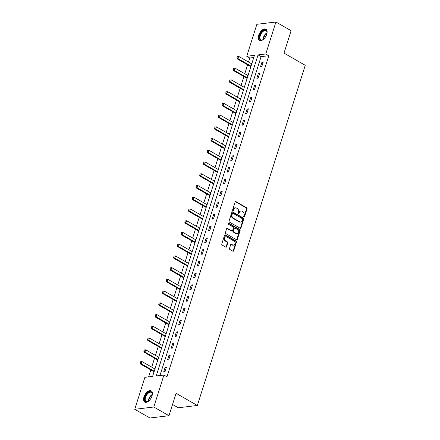 <?xml version="1.0" encoding="UTF-8"?>
<svg xmlns="http://www.w3.org/2000/svg" width="440" height="440" viewBox="0 0 440 440"><rect width="100%" height="100%" fill="white"/><g stroke="black" fill="none" stroke-linecap="round" stroke-linejoin="round"><path stroke-width="0.66" d="M243.964 216.959A0.572 0.446 83.1 0 0 244.541 216.678L247.032 208.835A0.814 0.638 83.1 0 0 246.67 207.752L235.939 201.603A0.814 0.638 83.1 0 0 235.109 201.999L232.617 209.847A0.572 0.446 83.1 0 0 233.453 210.326L233.778 209.308A2.613 2.041 83.1 0 1 235.373 207.812A2.613 2.041 83.1 0 1 236.434 208.038L237.325 208.555A2.613 2.041 83.1 0 1 238.486 212.009L238.161 213.026A0.572 0.446 83.1 0 0 238.997 213.505L239.322 212.487A2.613 2.041 83.1 0 1 240.917 210.986A2.613 2.041 83.1 0 1 241.978 211.216L242.869 211.728A2.613 2.041 83.1 0 1 244.03 215.188L243.705 216.2A0.572 0.446 83.1 0 0 243.964 216.959M243.925 216.931A0.572 0.446 83.1 0 0 244.03 216.744L246.516 208.896A0.814 0.638 83.1 0 0 246.153 207.818L235.422 201.669A0.814 0.638 83.1 0 0 235.356 201.636M232.837 210.579A0.572 0.446 83.1 0 0 232.941 210.386L233.261 209.374L233.778 209.308M238.381 213.757A0.572 0.446 83.1 0 0 238.486 213.565L238.805 212.548L239.322 212.487M143.952 396.974A6.484 3.498 119.8 0 1 151.19 390.868A6.484 3.498 119.8 0 1 151.987 396.011A6.484 3.498 119.8 0 1 144.744 402.116A6.484 3.498 119.8 0 1 143.952 396.974M258.687 35.288A6.484 3.498 119.8 0 1 265.925 29.183A6.484 3.498 119.8 0 1 266.717 34.32A6.484 3.498 119.8 0 1 259.479 40.431A6.484 3.498 119.8 0 1 258.687 35.288M229.51 248.402A0.814 0.638 83.1 0 0 229.873 249.486L232.887 251.207A0.814 0.638 83.1 0 0 233.717 250.811L236.478 242.099A0.814 0.638 83.1 0 0 236.115 241.021L225.385 234.867A0.814 0.638 83.1 0 0 224.554 235.268L221.793 243.98A0.814 0.638 83.1 0 0 222.156 245.058L225.792 247.143A0.814 0.638 83.1 0 0 226.622 246.747L227.805 243.018A0.814 0.638 83.1 0 0 227.441 241.94L225.638 240.906A2.184 1.705 83.1 0 1 224.56 238.563A2.184 1.705 83.1 0 1 226.006 236.764A2.184 1.705 83.1 0 1 226.892 236.951L233.954 241.005A2.184 1.705 83.1 0 1 235.032 243.348A2.184 1.705 83.1 0 1 233.591 245.146A2.184 1.705 83.1 0 1 232.705 244.954L231.523 244.277A0.814 0.638 83.1 0 0 230.698 244.673L229.51 248.402M275.924 22L291.11 30.701L283.998 53.119L305.256 65.302L197.346 405.471L176.088 393.294L168.977 415.707L153.797 407.006L134.745 409.299L144.887 377.327L152.609 376.398L254.458 55.336L246.736 56.265L256.878 24.294L275.924 22L265.782 53.971L258.06 54.901L156.211 375.964L163.939 375.034L153.797 407.006M163.939 375.034L166.975 376.778L268.818 55.71L265.782 53.971M240.169 228.245A0.814 0.638 83.1 0 0 240.999 227.849L243.766 219.137A0.814 0.638 83.1 0 0 243.403 218.053L232.672 211.904A0.814 0.638 83.1 0 0 231.841 212.3L229.075 221.012A0.814 0.638 83.1 0 0 229.438 222.096L240.169 228.245M240.119 230.615L237.358 239.333A0.814 0.638 83.1 0 1 236.528 239.729L225.797 233.58A0.814 0.638 83.1 0 1 225.434 232.496L226.617 228.767A0.814 0.638 83.1 0 1 227.447 228.371L231.798 230.863A0.814 0.638 83.1 0 0 232.628 230.466L233.415 227.997A0.814 0.638 83.1 0 0 233.052 226.914L228.52 224.318A0.572 0.446 83.1 0 1 228.85 223.284L239.762 229.537A0.814 0.638 83.1 0 1 240.119 230.615L239.608 230.681L236.841 239.393L237.358 239.333M172.546 404.47L178.299 407.764L197.346 405.471M268.818 55.71L261.096 56.639L159.946 375.518M261.987 62.035L260.557 66.544L261.844 66.391L263.274 61.875L261.987 62.035L263.038 62.634M258.264 73.766L256.834 78.282L258.121 78.128L259.551 73.612L258.264 73.766L259.314 74.366M254.54 85.503L253.11 90.019L254.397 89.859L255.827 85.349L254.54 85.503L255.591 86.103M250.822 97.24L249.387 101.75L250.674 101.596L252.109 97.086L250.822 97.24L251.867 97.84M247.099 108.972L245.663 113.487L246.95 113.333L248.386 108.818L247.099 108.972L248.144 109.577M243.375 120.709L241.945 125.224L243.232 125.07L244.662 120.555L243.375 120.709L244.42 121.308M239.652 132.446L238.222 136.956L239.509 136.802L240.939 132.292L239.652 132.446L240.697 133.045M235.928 144.177L234.498 148.693L235.785 148.538L237.215 144.023L235.928 144.177L236.979 144.782M232.205 155.914L230.775 160.43L232.062 160.276L233.492 155.76L232.205 155.914L233.255 156.514M228.481 167.651L227.051 172.161L228.338 172.007L229.768 167.497L228.481 167.651L229.532 168.251M224.763 179.382L223.328 183.898L224.615 183.744L226.05 179.229L224.763 179.382L225.808 179.988M221.04 191.12L219.604 195.635L220.891 195.481L222.327 190.965L221.04 191.12L222.085 191.719M217.316 202.857L215.886 207.367L217.173 207.213L218.603 202.703L217.316 202.857L218.361 203.456M213.593 214.594L212.163 219.104L213.45 218.95L214.88 214.434L213.593 214.594L214.643 215.193M209.869 226.325L208.439 230.841L209.726 230.687L211.156 226.171L209.869 226.325L210.92 226.924M206.146 238.062L204.715 242.578L206.003 242.418L207.433 237.908L206.146 238.062L207.196 238.662M202.428 249.799L200.992 254.309L202.279 254.155L203.715 249.64L202.428 249.799L203.472 250.399M198.704 261.531L197.269 266.046L198.556 265.892L199.991 261.377L198.704 261.531L199.749 262.13M194.981 273.268L193.551 277.783L194.838 277.624L196.268 273.114L194.981 273.268L196.026 273.867M191.257 285.005L189.827 289.514L191.114 289.361L192.544 284.845L191.257 285.005L192.302 285.604M187.534 296.736L186.104 301.252L187.391 301.098L188.821 296.582L187.534 296.736L188.584 297.336M183.81 308.473L182.38 312.989L183.667 312.829L185.097 308.319L183.81 308.473L184.861 309.073M180.087 320.21L178.656 324.72L179.944 324.566L181.379 320.056L180.087 320.21L181.137 320.81M176.369 331.942L174.933 336.457L176.22 336.303L177.656 331.788L176.369 331.942L177.413 332.547M172.645 343.679L171.21 348.194L172.496 348.04L173.932 343.525L172.645 343.679L173.69 344.278M168.922 355.416L167.492 359.925L168.779 359.772L170.209 355.262L168.922 355.416L169.966 356.015M165.198 367.147L163.768 371.663L165.055 371.509L166.485 366.993L165.198 367.147L166.249 367.752M253.765 57.525L249.772 58.003L248.501 62.007M247.61 64.812L244.778 73.744M243.892 76.543L241.054 85.481M240.169 88.281L237.331 97.213M236.445 100.017L233.613 108.95M232.722 111.749L229.889 120.687M228.998 123.486L226.166 132.418M225.275 135.223L222.442 144.155M221.551 146.955L218.719 155.892M217.833 158.691L214.995 167.624M214.11 170.429L211.272 179.361M210.386 182.16L207.554 191.097M206.663 193.897L203.83 202.835M202.939 205.634L200.107 214.566M199.215 217.365L196.383 226.303M195.498 229.103L192.66 238.04M191.774 240.84L188.936 249.772M188.051 252.571L185.218 261.509M184.327 264.308L181.495 273.246M180.604 276.045L177.771 284.977M176.88 287.782L174.048 296.714M173.156 299.514L170.324 308.451M169.439 311.25L166.601 320.183M165.715 322.988L162.877 331.92M161.992 334.719L159.159 343.657M158.268 346.456L155.436 355.388M154.545 358.193L151.712 367.125M150.821 369.925L148.615 376.877M251.95 63.239L251.537 63.751M250.641 66.578L250.52 67.755M248.226 74.976L247.814 75.488M248.028 75.609L235.037 68.162L234.322 70.422L233.398 70.532L246.758 78.188A0.831 0.649 -96.9 0 1 246.934 78.331L246.796 79.486M244.503 86.713L244.096 87.219M243.194 90.052L243.073 91.223M240.779 98.445L240.372 98.956M239.47 101.788L239.349 102.96M237.061 110.182L236.649 110.693M235.752 113.52L235.626 114.697M233.338 121.919L232.925 122.425M232.029 125.257L231.902 126.429M229.614 133.65L229.202 134.162M229.411 134.283L216.425 126.841L215.71 129.096L214.786 129.206L228.146 136.868A0.831 0.649 -96.9 0 1 228.316 137.005L228.184 138.166M225.891 145.387L225.478 145.899M224.582 148.726L224.461 149.903M222.167 157.124L221.755 157.63M220.858 160.463L220.737 161.634M218.444 168.856L218.037 169.367M218.246 169.488L205.26 162.047L204.54 164.302L203.615 164.412L216.975 172.073A0.831 0.649 -96.9 0 1 217.151 172.211L217.014 173.371M214.726 180.593L214.313 181.104M213.417 183.931L213.29 185.108M211.002 192.33L210.59 192.836M209.693 195.668L209.566 196.84M207.279 204.061L206.866 204.573M207.075 204.694L194.09 197.252L193.375 199.507L192.445 199.617L205.81 207.279A0.831 0.649 -96.9 0 1 205.981 207.416L205.843 208.577M203.555 215.798L203.143 216.31M202.246 219.137L202.125 220.314M199.832 227.535L199.419 228.041M198.523 230.874L198.402 232.045M196.108 239.267L195.701 239.778M194.799 242.611L194.678 243.782M192.385 251.004L191.978 251.515M191.076 254.342L190.955 255.519M188.667 262.74L188.254 263.252M188.463 263.368L175.478 255.926L174.763 258.187L173.833 258.297L187.198 265.953A0.831 0.649 -96.9 0 1 187.369 266.096L187.231 267.251M184.943 274.472L184.531 274.984M183.634 277.816L183.507 278.988M181.22 286.209L180.807 286.721M179.911 289.548L179.79 290.725M177.496 297.946L177.084 298.458M177.298 298.579L164.307 291.132L163.592 293.392L162.668 293.502L176.028 301.158A0.831 0.649 -96.9 0 1 176.198 301.301L176.066 302.456M173.773 309.683L173.365 310.189M172.464 313.022L172.343 314.193M170.049 321.415L169.642 321.926M168.74 324.759L168.619 325.93M166.331 333.152L165.919 333.663M165.022 336.49L164.896 337.667M162.607 344.889L162.195 345.395M161.298 348.227L161.172 349.399M158.884 356.62L158.472 357.132M158.68 357.252L145.695 349.811L144.98 352.066L144.051 352.176L157.416 359.838A0.831 0.649 -96.9 0 1 157.586 359.975L157.454 361.136M155.161 368.357L154.748 368.868M153.852 371.695L153.731 372.873M168.977 415.707L149.93 418L134.745 409.299M249.772 58.003L246.736 56.265M261.096 56.639L258.06 54.901M240.917 210.986L240.4 211.052A2.613 2.041 83.1 0 0 238.805 212.548M235.373 207.812L234.856 207.873A2.613 2.041 83.1 0 0 233.261 209.374M240.235 228.278A0.814 0.638 83.1 0 0 240.482 227.909L243.249 219.197A0.814 0.638 83.1 0 0 242.886 218.119L232.155 211.965A0.814 0.638 83.1 0 0 232.089 211.931M242.671 219.466A0.572 0.446 83.1 0 0 242.418 218.713L232.997 213.312A0.572 0.446 83.1 0 0 232.419 213.593L232.078 214.665A2.613 2.041 83.1 0 0 233.239 218.119L239.674 221.81A2.613 2.041 83.1 0 0 240.735 222.041A2.613 2.041 83.1 0 0 242.33 220.539L242.671 219.466M232.485 213.378A0.572 0.446 83.1 0 0 231.902 213.653L232.419 213.593M240.735 222.041L240.218 222.101A2.613 2.041 83.1 0 1 239.162 221.87L232.722 218.18A2.613 2.041 83.1 0 1 231.561 214.726L231.902 213.653M236.594 239.762A0.814 0.638 83.1 0 0 236.841 239.393M232.133 230.94L231.616 231A0.814 0.638 83.1 0 1 231.286 230.929L226.93 228.431A0.814 0.638 83.1 0 0 226.864 228.399M228.377 223.372L239.245 229.598L239.762 229.537M236.313 233.453A2.184 1.705 83.1 0 0 237.204 233.646A2.184 1.705 83.1 0 0 238.645 231.847A2.184 1.705 83.1 0 0 237.567 229.504L235.081 228.074A0.814 0.638 83.1 0 0 234.251 228.476L233.464 230.945A0.814 0.638 83.1 0 0 233.827 232.029L236.313 233.453L235.802 233.514A2.184 1.705 83.1 0 0 236.687 233.706L237.204 233.646M234.746 228.003L234.234 228.069A0.814 0.638 83.1 0 0 233.734 228.536L234.251 228.476M235.802 233.514L233.31 232.089A0.814 0.638 83.1 0 1 232.947 231.011L233.734 228.536M239.608 230.681A0.814 0.638 83.1 0 0 239.245 229.598M233.591 245.146L233.073 245.207A2.184 1.705 83.1 0 1 232.188 245.014L231.011 244.338A0.814 0.638 83.1 0 0 230.945 244.305M226.006 236.764L225.489 236.825A2.184 1.705 83.1 0 0 224.048 238.623A2.184 1.705 83.1 0 0 225.126 240.966L225.638 240.906M225.858 247.176A0.814 0.638 83.1 0 0 226.105 246.807L227.288 243.078A0.814 0.638 83.1 0 0 226.924 242L225.126 240.966M232.953 251.24A0.814 0.638 83.1 0 0 233.2 250.872L235.966 242.16A0.814 0.638 83.1 0 0 235.604 241.082L224.873 234.933A0.814 0.638 83.1 0 0 224.807 234.9M251.752 63.872L238.761 56.43L238.046 58.685L237.122 58.795L250.481 66.451A0.831 0.649 -96.9 0 1 250.652 66.594L250.828 66.781M237.05 57.712L237.407 56.584L236.896 57.734L238.046 58.685L251.031 66.127M238.761 56.43L237.407 56.584M236.896 57.734L237.122 58.795M263.697 39.144A5.61 3.025 119.8 0 1 263.533 39.27A5.61 3.025 119.8 0 1 262.724 39.787A5.61 3.025 119.8 0 1 259.358 37.527A5.61 3.025 119.8 0 1 262.845 30.894A5.61 3.025 119.8 0 1 267.014 32.307A5.61 3.025 119.8 0 1 266.948 33.473M267.02 32.505A5.197 2.8 -60.2 0 0 266.074 30.75A5.197 2.8 -60.2 0 0 263.175 31.378A5.197 2.8 -60.2 0 0 260.178 35.976A5.197 2.8 -60.2 0 0 260.909 39.765A5.197 2.8 -60.2 0 0 262.9 39.694M266.266 29.431A6.441 3.476 -60.2 0 0 262.796 30.277A6.441 3.476 -60.2 0 0 259.111 35.86A6.441 3.476 -60.2 0 0 259.864 40.601M148.962 400.829A5.61 3.025 119.8 0 1 147.994 401.473A5.61 3.025 119.8 0 1 144.98 397.188A5.61 3.025 119.8 0 1 149.166 391.952A5.61 3.025 119.8 0 1 152.279 393.993A5.61 3.025 119.8 0 1 152.213 395.159M152.284 394.191A5.197 2.8 -60.2 0 0 151.344 392.436A5.197 2.8 -60.2 0 0 145.541 397.331A5.197 2.8 -60.2 0 0 146.173 401.451A5.197 2.8 -60.2 0 0 148.165 401.379M151.531 391.116A6.441 3.476 -60.2 0 0 144.463 397.249A6.441 3.476 -60.2 0 0 145.134 402.286M233.327 69.449L233.684 68.321L233.173 69.471L234.322 70.422L247.313 77.864M235.037 68.162L233.684 68.321M233.173 69.471L233.398 70.532M244.305 87.34L231.319 79.899L230.599 82.154L229.674 82.269L243.034 89.925A0.831 0.649 -96.9 0 1 243.21 90.063L243.381 90.255M229.603 81.186L229.961 80.058L229.449 81.202L230.599 82.154L243.59 89.601M231.319 79.899L229.961 80.058M229.449 81.202L229.674 82.269M240.581 99.077L227.596 91.636L226.881 93.891L225.951 94.001L239.311 101.657A0.831 0.649 -96.9 0 1 239.487 101.8L239.657 101.992M225.88 92.922L226.237 91.79L225.726 92.939L226.881 93.891L239.866 101.332M227.596 91.636L226.237 91.79M225.726 92.939L225.951 94.001M236.858 110.814L223.872 103.367L223.157 105.628L222.228 105.738L235.593 113.394A0.831 0.649 -96.9 0 1 235.763 113.537L235.934 113.724M222.156 104.654L222.519 103.526L222.002 104.676L223.157 105.628L236.143 113.069M223.872 103.367L222.519 103.526M222.002 104.676L222.228 105.738M233.134 122.546L220.149 115.104L219.434 117.359L218.504 117.475L231.869 125.131A0.831 0.649 -96.9 0 1 232.04 125.268L232.21 125.461M218.438 116.391L218.796 115.264L218.284 116.408L219.434 117.359L232.419 124.806M220.149 115.104L218.796 115.264M218.284 116.408L218.504 117.475M214.715 128.128L215.072 126.995L214.561 128.145L215.71 129.096L228.696 136.538M216.425 126.841L215.072 126.995M214.561 128.145L214.786 129.206M225.693 146.02L212.702 138.572L211.987 140.833L211.063 140.943L224.422 148.599A0.831 0.649 -96.9 0 1 224.593 148.742L224.769 148.929M210.991 139.859L211.349 138.732L210.837 139.882L211.987 140.833L224.972 148.274M212.702 138.572L211.349 138.732M210.837 139.882L211.063 140.943M221.969 157.751L208.978 150.31L208.263 152.565L207.339 152.68L220.698 160.336A0.831 0.649 -96.9 0 1 220.875 160.479L221.045 160.666M207.268 151.597L207.625 150.469L207.114 151.613L208.263 152.565L221.254 160.012M208.978 150.31L207.625 150.469M207.114 151.613L207.339 152.68M203.544 163.334L203.902 162.201L203.39 163.35L204.54 164.302L217.531 171.743M205.26 162.047L203.902 162.201M203.39 163.35L203.615 164.412M214.522 181.225L201.537 173.778L200.822 176.038L199.892 176.149L213.257 183.805A0.831 0.649 -96.9 0 1 213.428 183.948L213.598 184.135M199.821 175.065L200.184 173.938L199.667 175.087L200.822 176.038L213.807 183.48M201.537 173.778L200.184 173.938M199.667 175.087L199.892 176.149M210.799 192.957L197.813 185.515L197.098 187.77L196.169 187.886L209.534 195.542A0.831 0.649 -96.9 0 1 209.704 195.685L209.875 195.872M196.103 186.802L196.46 185.674L195.943 186.819L197.098 187.77L210.084 195.217M197.813 185.515L196.46 185.674M195.943 186.819L196.169 187.886M192.379 198.539L192.737 197.412L192.225 198.556L193.375 199.507L206.36 206.948M194.09 197.252L192.737 197.412M192.225 198.556L192.445 199.617M203.357 216.431L190.366 208.984L189.651 211.244L188.727 211.354L202.087 219.01A0.831 0.649 -96.9 0 1 202.257 219.153L202.433 219.34M188.656 210.271L189.013 209.143L188.502 210.293L189.651 211.244L202.637 218.686M190.366 208.984L189.013 209.143M188.502 210.293L188.727 211.354M199.634 228.162L186.643 220.721L185.928 222.976L185.004 223.091L198.363 230.747A0.831 0.649 -96.9 0 1 198.539 230.89L198.71 231.077M184.932 222.007L185.29 220.88L184.778 222.024L185.928 222.976L198.919 230.423M186.643 220.721L185.29 220.88M184.778 222.024L185.004 223.091M195.91 239.899L182.924 232.458L182.204 234.713L181.28 234.823L194.639 242.484A0.831 0.649 -96.9 0 1 194.816 242.622L194.986 242.814M181.209 233.745L181.566 232.617L181.055 233.761L182.204 234.713L195.195 242.154M182.924 232.458L181.566 232.617M181.055 233.761L181.28 234.823M192.187 251.636L179.201 244.195L178.486 246.45L177.556 246.56L190.916 254.216A0.831 0.649 -96.9 0 1 191.092 254.359L191.263 254.546M177.485 245.476L177.843 244.349L177.331 245.498L178.486 246.45L191.472 253.891M179.201 244.195L177.843 244.349M177.331 245.498L177.556 246.56M173.767 257.213L174.125 256.086L173.607 257.235L174.763 258.187L187.748 265.628M175.478 255.926L174.125 256.086M173.607 257.235L173.833 258.297M184.74 275.105L171.754 267.663L171.039 269.918L170.11 270.028L183.475 277.69A0.831 0.649 -96.9 0 1 183.645 277.827L183.816 278.02M170.044 268.95L170.401 267.822L169.889 268.966L171.039 269.918L184.024 277.36M171.754 267.663L170.401 267.822M169.889 268.966L170.11 270.028M181.022 286.841L168.031 279.4L167.316 281.655L166.392 281.765L179.751 289.421A0.831 0.649 -96.9 0 1 179.922 289.564L180.097 289.751M166.32 280.687L166.678 279.554L166.166 280.704L167.316 281.655L180.301 289.097M168.031 279.4L166.678 279.554M166.166 280.704L166.392 281.765M162.597 292.418L162.954 291.291L162.443 292.441L163.592 293.392L176.583 300.834M164.307 291.132L162.954 291.291M162.443 292.441L162.668 293.502M173.575 310.31L160.589 302.868L159.869 305.124L158.945 305.239L172.304 312.895A0.831 0.649 -96.9 0 1 172.48 313.033L172.651 313.225M158.873 304.156L159.231 303.028L158.719 304.172L159.869 305.124L172.86 312.57M160.589 302.868L159.231 303.028M158.719 304.172L158.945 305.239M169.851 322.047L156.865 314.606L156.151 316.861L155.221 316.971L168.581 324.632A0.831 0.649 -96.9 0 1 168.757 324.77L168.927 324.962M155.149 315.893L155.507 314.76L154.996 315.909L156.151 316.861L169.136 324.302M156.865 314.606L155.507 314.76M154.996 315.909L155.221 316.971M166.128 333.784L153.142 326.337L152.427 328.598L151.498 328.708L164.863 336.364A0.831 0.649 -96.9 0 1 165.033 336.507L165.204 336.694M151.426 327.624L151.789 326.497L151.272 327.646L152.427 328.598L165.413 336.039M153.142 326.337L151.789 326.497M151.272 327.646L151.498 328.708M162.404 345.516L149.419 338.074L148.704 340.329L147.774 340.445L161.139 348.101A0.831 0.649 -96.9 0 1 161.31 348.238L161.48 348.43M147.708 339.361L148.066 338.234L147.554 339.377L148.704 340.329L161.689 347.776M149.419 338.074L148.066 338.234M147.554 339.377L147.774 340.445M143.985 351.098L144.342 349.965L143.831 351.115L144.98 352.066L157.965 359.507M145.695 349.811L144.342 349.965M143.831 351.115L144.051 352.176M154.963 368.99L141.972 361.543L141.257 363.803L140.333 363.913L153.692 371.569A0.831 0.649 -96.9 0 1 153.863 371.712L154.038 371.899M140.261 362.83L140.619 361.702L140.107 362.852L141.257 363.803L154.242 371.245M141.972 361.543L140.619 361.702M140.107 362.852L140.333 363.913M244.03 216.744L244.541 216.678M232.941 210.386L233.453 210.326M238.486 213.565L238.997 213.505M235.422 201.669L235.939 201.603M246.153 207.818L246.67 207.752M246.516 208.896L247.032 208.835M232.155 211.965L232.672 211.904M242.886 218.119L243.403 218.053M243.249 219.197L243.766 219.137M240.482 227.909L240.999 227.849M231.561 214.726L232.078 214.665M232.722 218.18L233.239 218.119M239.162 221.87L239.674 221.81M226.93 228.431L227.447 228.371M231.286 230.929L231.798 230.863M228.404 223.339L228.85 223.284M232.947 231.011L233.464 230.945M233.31 232.089L233.827 232.029M231.011 244.338L231.523 244.277M232.188 245.014L232.705 244.954M226.924 242L227.441 241.94M227.288 243.078L227.805 243.018M226.105 246.807L226.622 246.747M224.873 234.933L225.385 234.867M235.604 241.082L236.115 241.021M235.966 242.16L236.478 242.099M233.2 250.872L233.717 250.811M250.481 66.451L250.949 66.396M263.115 39.562A5.197 2.8 119.8 0 1 266.338 33.193A5.197 2.8 119.8 0 1 267.014 32.752M266.976 33.264A5.027 2.712 -60.2 0 0 266.651 33.495A5.027 2.712 -60.2 0 0 263.533 39.27M148.379 401.252A5.197 2.8 119.8 0 1 148.704 399.146A5.197 2.8 119.8 0 1 152.284 394.444M152.24 394.95A5.027 2.712 -60.2 0 0 149.111 399.306A5.027 2.712 -60.2 0 0 148.797 400.961M246.758 78.188L247.225 78.133M243.034 89.925L243.502 89.87M239.311 101.657L239.778 101.602M235.593 113.394L236.055 113.339M231.869 125.131L232.337 125.076M228.146 136.868L228.613 136.807M224.422 148.599L224.889 148.544M220.698 160.336L221.166 160.281M216.975 172.073L217.443 172.013M213.257 183.805L213.719 183.75M209.534 195.542L210.001 195.487M205.81 207.279L206.278 207.218M202.087 219.01L202.554 218.955M198.363 230.747L198.831 230.692M194.639 242.484L195.107 242.429M190.916 254.216L191.384 254.161M187.198 265.953L187.66 265.898M183.475 277.69L183.942 277.635M179.751 289.421L180.219 289.366M176.028 301.158L176.495 301.103M172.304 312.895L172.772 312.84M168.581 324.632L169.048 324.572M164.863 336.364L165.325 336.309M161.139 348.101L161.607 348.046M157.416 359.838L157.883 359.777M153.692 371.569L154.16 371.514M232.254 213.329L232.766 213.263"/></g></svg>
